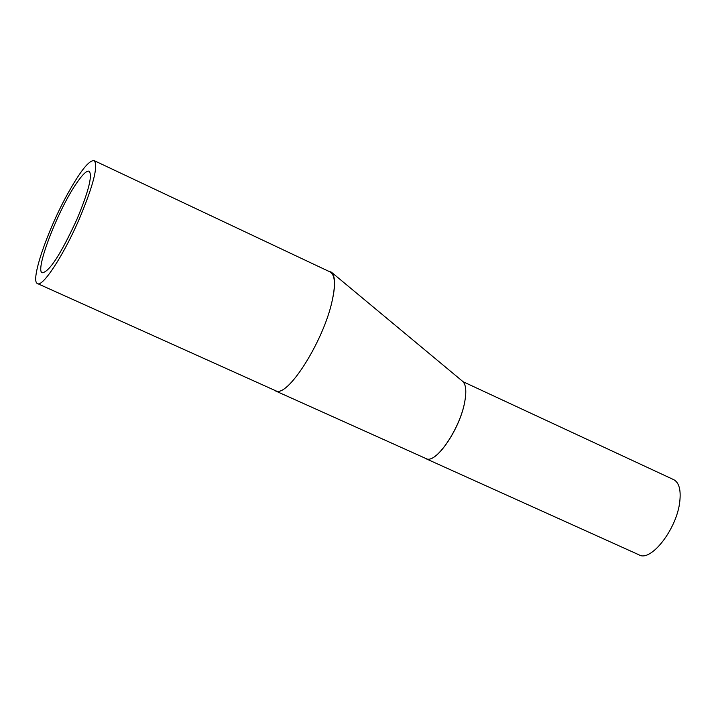 <?xml version="1.0" encoding="UTF-8"?>
<svg xmlns="http://www.w3.org/2000/svg" width="716" height="716" viewBox="0 0 716 716"><rect width="100%" height="100%" fill="white"/><g stroke="black" fill="none" stroke-linecap="round" stroke-linejoin="round"><path stroke-width="1.07" d="M275.651 390.999L427.067 459.046C437.297 462.169 460.155 427.765 464.702 401.989C466.671 391.392 465.991 384.519 462.688 381.377L462.554 381.27M328.035 270.97L331.392 272.187C335.419 276.108 335.598 285.997 331.929 301.848C323.471 340.369 289.524 394.874 276.779 391.249L37.742 283.679M76.755 219.714C60.726 254.395 49.189 272.08 42.146 272.787C34.762 270.138 57.996 209.931 76.406 183.421C82.653 174.248 86.94 170.211 89.294 171.303C92.552 175.912 88.372 192.049 76.755 219.714M79.181 219.221C63.339 255.916 42.172 288.02 37.286 283.473C30.367 280.475 47.086 231.295 66.919 195.173C80.192 171.124 89.33 159.632 94.333 160.697C98.289 166.21 93.241 185.721 79.181 219.221M329.772 271.794L330.398 272.089C335.178 275.248 335.688 285.165 331.929 301.848M425.51 458.517L427.067 459.046C437.378 462.187 460.307 427.676 464.702 401.989M426.136 458.795L638.833 554.757C650.737 562.678 677.112 528.694 679.797 501.379C681.023 489.995 679.09 482.799 673.989 479.792L673.308 479.469M462.688 381.377L331.392 272.187M330.398 272.089L94.333 160.697M463.037 381.709L673.989 479.792"/></g></svg>
